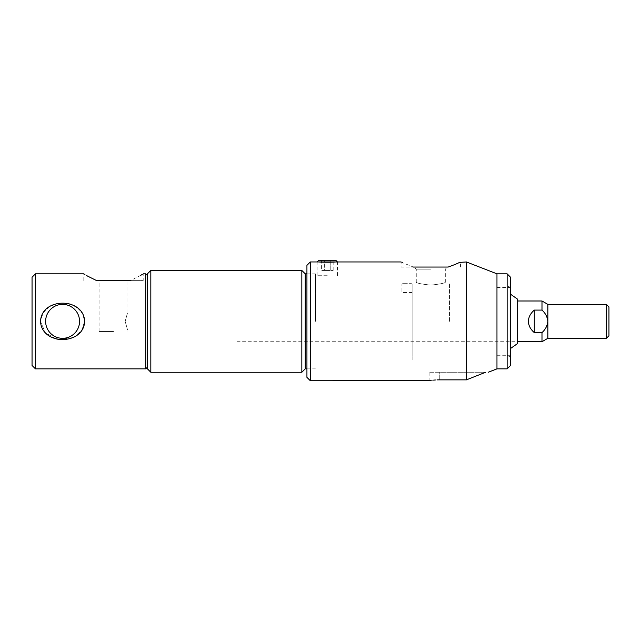 <?xml version="1.0" encoding="UTF-8"?>
<svg xmlns="http://www.w3.org/2000/svg" width="641" height="641" viewBox="0 0 641 641"><rect width="100%" height="100%" fill="white"/><g stroke="black" fill="none" stroke-linecap="round" stroke-linejoin="round"><path stroke-width="0.48" stroke-dasharray="3.21 2.4" d="M305.228 368.855L305.228 273.835M315.412 321.349L315.412 273.835L315.412 321.349M301.839 372.253L301.839 270.446M150.827 372.253L150.827 270.446M147.43 273.835L147.43 368.855M147.43 321.349L147.43 275.534L147.43 321.349M496.967 368.855L496.967 273.835M439.277 379.857L439.277 372.253L485.646 372.253L429.093 372.253L439.277 372.253L439.277 379.857L466.424 379.857L466.424 261.961M507.143 368.855L507.143 273.835M510.54 365.466L510.54 277.233M335.772 261.961C336.301 262.626 318.281 262.626 318.801 261.961C318.273 262.618 336.285 262.626 335.772 261.961L318.801 261.961M448.195 267.049L413.381 267.049L402.86 262.826M401.947 262.377L401.098 261.961L401.098 267.049L413.381 267.049L401.098 267.049M459.605 262.393L458.724 262.826M310.316 380.738L310.316 261.961M430.792 267.049L414.158 267.049L430.792 267.049M430.792 269.156L416.265 269.156L430.792 269.156M430.792 285.125C421.962 284.163 417.115 283.226 416.265 282.32C417.123 283.234 421.962 284.163 430.792 285.125C421.962 284.163 417.115 283.226 416.265 282.32C417.123 283.234 421.962 284.163 430.792 285.125C439.622 284.163 444.461 283.226 445.311 282.32C444.453 283.234 439.606 284.163 430.792 285.125C439.622 284.163 444.461 283.226 445.311 282.32C444.453 283.234 439.606 284.163 430.792 285.125M306.927 377.341L306.927 265.358M429.286 380.698L429.887 380.602M430.888 380.45L433.612 380.129M435.367 379.985L437.282 379.889M306.927 321.349L306.927 273.499L306.927 321.349M412.123 292.504L401.947 292.504L401.947 284.38L401.947 292.504L412.123 292.504L412.123 284.38L411.45 283.675L402.62 283.675L411.45 283.675L412.123 284.38L412.123 351.893L412.123 292.504M402.62 283.675L401.947 284.38L402.62 283.675M412.123 284.38L412.123 359.697L412.123 284.38M449.453 321.349L449.453 283.002L449.453 321.349M236.93 321.349L236.93 300.99L236.93 321.349M541.99 341.709L541.99 332.607L534.29 332.607C530.419 329.186 528.464 325.436 528.416 321.349C528.464 317.263 530.419 313.513 534.29 310.092L541.99 310.092L541.99 300.99M547.863 338.32L547.863 304.379M606.402 304.379L606.402 338.32M608.95 335.772L608.95 306.927M541.99 310.092C545.371 313.137 547.334 316.886 547.863 321.349C547.342 325.796 545.379 329.546 541.99 332.607M534.29 332.607L534.29 310.092M113.497 280.63L99.075 280.63L113.497 280.63M113.497 331.525L99.075 331.525L113.497 331.525M141.14 275.093L130.315 280.63L143.191 280.63L96.679 280.63M142.27 274.404L143.191 273.835L143.191 280.63M84.74 274.42L86.19 275.293M145.731 273.835L145.731 368.855M56.096 338.889L45.327 332.719L40.535 321.349L43.075 312.84L49.389 306.678L57.674 303.449L66.624 303.297M70.438 304.203L74.1 305.717M77.433 307.808L82.617 313.697L84.652 321.349L81.623 330.58L74.276 336.894M35.447 368.855L35.447 273.835M79.556 321.349A16.97 16.97 0 0 1 62.594 338.32A16.97 16.97 0 0 1 45.623 321.349A16.97 16.97 0 0 1 62.594 304.379A16.97 16.97 0 0 1 79.556 321.349M72.705 337.639L59.717 339.554M32.05 277.233L32.05 365.466M125.155 321.325C128.216 332.286 128.216 332.294 125.155 321.349C128.216 332.286 128.216 332.294 125.155 321.349C128.216 310.42 128.216 310.404 125.155 321.325C128.216 310.42 128.216 310.404 125.155 321.325M517.327 343.704L517.327 298.986M510.54 321.349L510.54 355.282L510.54 321.349M496.967 321.349L496.967 355.282L496.967 321.349M335.772 260.262L318.801 260.262M327.287 275.726L317.103 275.726L327.287 275.726M321.405 260.262L324.346 260.262L321.405 260.262L321.405 270.446L324.346 270.446L324.346 260.262L330.227 260.262L324.346 260.262L324.346 270.446L321.405 270.446M330.227 270.446L324.346 270.446L330.227 270.446L330.227 260.262L333.168 260.262L330.227 260.262L330.227 270.446L333.168 270.446L330.227 270.446M333.168 270.446L333.168 260.262M306.927 273.835L315.412 273.835M306.927 368.855L315.412 368.855M507.143 355.282L510.54 357.245M416.265 282.32L416.265 269.156L414.158 267.049M429.093 372.253L429.093 380.738M460.486 267.049L460.486 261.961M445.311 282.32L445.311 269.156L447.418 267.049M507.143 287.416L510.54 285.453M236.93 300.99L517.327 300.99M236.93 341.709L517.327 341.709M99.075 331.525L99.075 280.63M83.803 280.63L83.803 273.835M127.92 331.525L127.92 329.835M127.92 312.864L127.92 280.63M496.967 355.282L510.54 355.282M496.967 287.416L510.54 287.416M337.47 275.726L337.47 261.961M317.103 275.726L317.103 261.961"/><path stroke-width="0.96" d="M305.228 273.835L305.228 368.855L301.839 372.253L301.839 270.446L305.228 273.835L306.927 273.835M150.827 372.253L147.43 368.855L147.43 273.835L150.827 270.446L150.827 372.253L301.839 372.253M496.967 273.835L496.967 368.855L507.143 368.855L507.143 273.835L496.967 273.835L466.424 261.961L466.424 379.857L439.277 379.857C426.137 380.81 426.137 380.81 439.277 379.857L437.282 379.889M507.143 273.835L510.54 277.233L510.54 365.466L507.143 368.855M413.381 267.049C397.244 260.583 397.244 260.583 413.381 267.049L448.195 267.049C464.332 260.583 464.332 260.583 448.195 267.049L455.366 264.348M402.86 262.826L401.947 262.377M466.424 261.961L459.605 262.393M458.724 262.826L457.209 263.531M457.009 263.619L455.398 264.332M310.316 380.738L306.927 377.341L306.927 265.358L310.316 261.961L310.316 380.738L429.286 380.698M485.646 372.253C489.059 372.253 489.059 372.253 485.646 372.253C489.059 372.253 489.059 372.253 485.646 372.253L466.424 379.857L485.646 372.253M429.887 380.602L430.888 380.45M433.612 380.129L435.367 379.985M534.29 310.092C530.419 313.513 528.464 317.263 528.416 321.349C528.464 325.436 530.419 329.186 534.29 332.607L534.29 310.092L541.99 310.092L541.99 300.99L517.327 300.99M547.863 304.379L547.863 338.32L606.402 338.32L606.402 304.379L547.863 304.379L541.99 300.99M606.402 304.379L608.95 306.927L608.95 335.772L606.402 338.32M534.29 332.607L541.99 332.607C545.379 329.546 547.342 325.796 547.863 321.349C547.334 316.886 545.371 313.137 541.99 310.092M541.99 332.607L541.99 341.709L547.863 338.32M141.14 275.093L142.27 274.404M130.315 280.63C147.158 272.008 147.158 272.008 130.315 280.63L96.679 280.63C79.829 272.008 79.829 272.008 96.679 280.63L87.633 276.135M35.447 273.835L35.447 368.855L32.05 365.466L32.05 277.233L35.447 273.835L83.803 273.835L84.74 274.42M86.19 275.293L87.392 275.999M147.43 367.165L145.731 368.855L145.731 273.835L143.191 273.835M66.624 303.297L70.438 304.203M74.1 305.717L77.433 307.808M84.652 321.349C83.651 297.095 41.473 297.16 40.535 321.349C41.609 345.667 83.755 345.483 84.652 321.349M79.556 321.349A16.97 16.97 0 0 1 62.594 338.32A16.97 16.97 0 0 1 45.623 321.349A16.97 16.97 0 0 1 62.594 304.379A16.97 16.97 0 0 1 79.556 321.349M74.276 336.894L72.705 337.639M59.717 339.554L56.096 338.889M510.54 294.203L517.327 298.986L517.327 343.704L510.54 348.496M317.103 261.961L318.801 260.262L335.772 260.262L337.47 261.961L310.316 261.961M150.827 270.446L301.839 270.446M305.228 368.855L306.927 368.855M337.47 261.961L401.098 261.961M496.967 368.855L488.234 372.253M517.327 341.709L541.99 341.709M147.43 275.534L145.731 273.835M145.731 368.855L35.447 368.855"/></g></svg>
